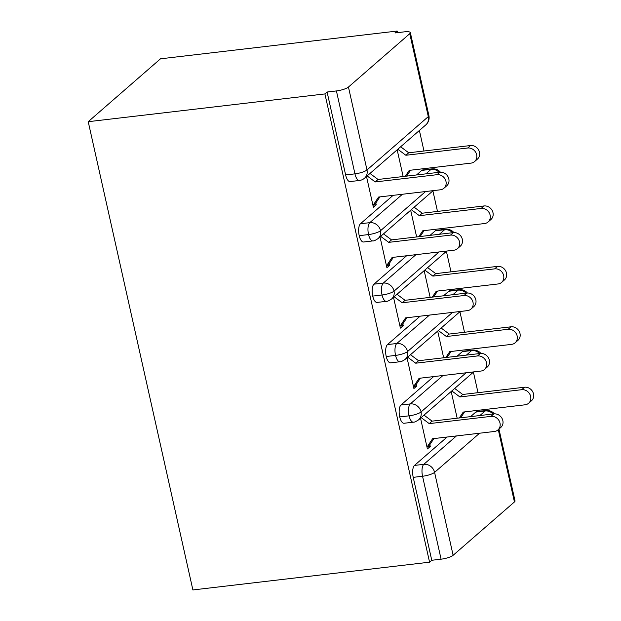<?xml version="1.0" encoding="UTF-8"?>
<svg xmlns="http://www.w3.org/2000/svg" width="621" height="621" viewBox="0 0 621 621"><rect width="100%" height="100%" fill="white"/><g stroke="black" fill="none" stroke-linecap="round" stroke-linejoin="round"><path stroke-width="0.93" d="M397.533 32.657L397.168 31.05L160.49 58.816L88.221 121.693L192.89 589.95L429.569 562.184L324.907 93.926L88.221 121.693M482.106 411.017L481.849 409.876M478.007 392.682L473.412 372.142M468.599 350.593L468.343 349.452M464.5 332.258L459.913 311.726M455.092 290.178L454.836 289.037M450.993 271.843L446.406 251.303M441.585 229.754L441.329 228.613M437.487 211.419L432.899 190.88M428.079 169.339L427.83 168.19M423.98 151.004L419.392 130.464M409.767 33.689L348.451 87.041L366.988 169.968L428.304 116.616L409.767 33.689A9.556 2.259 -12.6 0 0 410.349 32.634A9.556 2.259 -12.6 0 0 404.31 31.857L394.979 32.952L397.168 31.05M345.633 174.943L354.956 173.849A9.556 3.718 83.3 0 0 359.357 180.486L350.027 181.58A9.556 3.718 -96.7 0 1 345.633 174.943L327.096 92.024L324.907 93.926M359.357 180.486A9.556 9.556 0 0 0 364.519 178.204A9.556 8.508 49 0 0 366.988 169.968A9.556 2.259 -12.6 0 1 354.956 173.849L336.419 90.93L327.096 92.024M336.419 90.93A9.556 2.259 -12.6 0 0 348.451 87.041M479.583 433.217L434.584 472.371L453.12 555.298L514.436 501.947L498.275 429.639M498.958 429.041L515.019 500.891A9.556 2.259 167.4 0 1 514.436 501.947M453.12 555.298A9.556 2.259 167.4 0 1 441.089 559.179L431.758 560.274L429.569 562.184M373.361 205.132L376.233 204.79L373.392 207.267L366.506 176.473M397.168 149.801L403.138 176.527M376.233 204.79L375.829 202.982L379.881 196.896M479.901 415.534L485.133 410.986L475.802 412.08L470.571 416.629M447.128 437.021L414.486 465.424L423.809 464.329L456.458 435.926M475.802 412.08A9.556 3.718 -96.7 0 1 476.711 411.645L486.041 410.551A9.556 3.718 -96.7 0 0 485.133 410.986A9.556 8.508 49 0 1 493.128 413.982M431.758 560.274L413.221 477.347A9.556 3.718 -96.7 0 1 414.486 465.424M462.296 351.657A9.556 3.718 -96.7 0 1 463.212 351.23L472.534 350.135A9.556 3.718 -96.7 0 0 471.626 350.562L462.296 351.657L457.064 356.213M466.076 372.794L421.077 411.948A9.556 2.259 167.4 0 1 409.045 415.837A9.556 3.718 83.3 0 0 413.376 422.171L404.046 423.266A9.556 3.718 -96.7 0 1 399.722 416.932A9.556 3.718 -96.7 0 1 400.98 405.008L410.302 403.914L442.952 375.511M433.621 376.605L400.98 405.008M420.526 418.158L427.411 448.944L430.26 446.468L429.856 444.659L433.9 438.573M451.188 391.478L457.157 418.205M448.789 291.241A9.556 3.718 -96.7 0 1 449.705 290.807L459.028 289.712A9.556 3.718 -96.7 0 0 458.119 290.147L448.789 291.241L443.557 295.79M452.569 312.379L407.57 351.533A9.556 2.259 167.4 0 1 395.538 355.414A9.556 3.718 83.3 0 0 399.87 361.748L390.547 362.843A9.556 3.718 -96.7 0 1 386.215 356.508A9.556 3.718 -96.7 0 1 387.473 344.585L396.803 343.491L429.445 315.088M420.122 316.182L387.473 344.585M407.019 357.735L413.904 388.529L416.753 386.052L416.349 384.236L420.401 378.158M437.681 331.063L443.658 357.781M435.282 230.818A9.556 3.718 -96.7 0 1 436.198 230.391L445.521 229.296A9.556 3.718 -96.7 0 0 444.613 229.723L435.282 230.818L430.05 235.367M439.07 251.955L394.063 291.109A9.556 2.259 167.4 0 1 382.039 294.998A9.556 3.718 83.3 0 0 386.363 301.332L377.04 302.427A9.556 3.718 -96.7 0 1 372.709 296.093A9.556 3.718 -96.7 0 1 373.966 284.17L383.297 283.075L415.938 254.672M406.615 255.767L373.966 284.17M393.52 297.319L400.398 328.105L403.246 325.629L402.843 323.82L406.895 317.735M424.174 270.64L430.151 297.366M421.783 170.395A9.556 3.718 -96.7 0 1 422.691 169.968L432.022 168.873A9.556 3.718 -96.7 0 0 431.106 169.308L421.783 170.395L416.551 174.951M425.564 191.54L380.557 230.694A9.556 2.259 167.4 0 1 368.532 234.575A9.556 3.718 83.3 0 0 372.856 240.909L363.533 242.004A9.556 3.718 -96.7 0 1 359.202 235.67A9.556 3.718 -96.7 0 1 360.459 223.746L369.79 222.652L402.439 194.249M393.109 195.343L360.459 223.746M380.013 236.896L386.891 267.69L389.74 265.214L389.336 263.397L393.388 257.319M410.667 210.224L416.644 236.943M372.856 240.909C373.632 241.134 375.348 240.374 378.026 238.627A9.556 8.508 49 0 0 380.557 230.694A9.556 8.508 49 0 0 369.79 222.652A9.556 3.718 83.3 0 0 368.532 234.575L359.202 235.67M389.74 265.214L386.867 265.547M403.246 325.629L400.366 325.971M416.753 386.052L413.873 386.386M430.26 446.468L427.38 446.81M386.363 301.332C387.131 301.558 388.855 300.797 391.533 299.043A9.556 8.508 49 0 0 394.063 291.109A9.556 8.508 49 0 0 383.297 283.075A9.556 3.718 83.3 0 0 382.039 294.998L372.709 296.093M399.87 361.748C400.638 361.973 402.361 361.212 405.039 359.466A9.556 8.508 49 0 0 407.57 351.533A9.556 8.508 49 0 0 396.803 343.491A9.556 3.718 83.3 0 0 395.538 355.414L386.215 356.508M413.376 422.171C414.145 422.396 415.868 421.636 418.546 419.881A9.556 8.508 49 0 0 421.077 411.948A9.556 8.508 49 0 0 410.302 403.914A9.556 3.718 83.3 0 0 409.045 415.837L399.722 416.932M375.829 202.982L372.98 205.458L378.585 197.051L440.374 189.801A7.964 7.087 -131 0 0 443.914 188.256A7.964 7.087 -131 0 0 445.249 179.384A7.964 7.087 -131 0 0 436.998 174.695L439.847 172.219A7.964 7.087 49 0 1 448.098 176.907A7.964 7.087 49 0 1 446.763 185.78L443.914 188.256M369.984 173.445L378.049 179.469L439.847 172.219M367.135 175.922L375.208 181.945L436.998 174.695M375.208 181.945L378.049 179.469M467.66 148.015L470.508 145.539A7.964 7.087 49 0 1 478.752 150.235A7.964 7.087 49 0 1 477.425 159.1L474.576 161.576A7.964 7.087 -131 0 0 475.911 152.712A7.964 7.087 -131 0 0 467.66 148.015L405.862 155.266L397.797 149.25M405.319 176.271L409.239 170.371L471.036 163.121A7.964 7.087 -131 0 0 474.576 161.576M470.508 145.539L408.711 152.789L400.646 146.773M406.615 176.116L410.543 170.224M408.711 152.789L405.862 155.266M389.336 263.397L386.487 265.873L392.092 257.467L453.881 250.216A7.964 7.087 -131 0 0 457.421 248.672A7.964 7.087 -131 0 0 458.756 239.807A7.964 7.087 -131 0 0 450.504 235.111L453.353 232.634A7.964 7.087 49 0 1 461.605 237.331A7.964 7.087 49 0 1 460.27 246.195L457.421 248.672M383.491 233.869L391.556 239.885L453.353 232.634M380.65 236.345L388.715 242.361L450.504 235.111M388.715 242.361L391.556 239.885M402.843 323.82L399.994 326.297L405.591 317.89L467.388 310.64A7.964 7.087 -131 0 0 470.928 309.095A7.964 7.087 -131 0 0 472.263 300.222A7.964 7.087 -131 0 0 464.011 295.534L466.86 293.058A7.964 7.087 49 0 1 475.104 297.746A7.964 7.087 49 0 1 473.776 306.619L470.928 309.095M396.998 294.292L405.063 300.308L466.86 293.058M394.149 296.768L402.214 302.784L464.011 295.534M402.214 302.784L405.063 300.308M416.349 384.236L413.501 386.712L419.097 378.305L480.895 371.055A7.964 7.087 -131 0 0 484.434 369.518A7.964 7.087 -131 0 0 485.762 360.646A7.964 7.087 -131 0 0 477.518 355.949L480.359 353.473A7.964 7.087 49 0 1 488.611 358.17A7.964 7.087 49 0 1 487.275 367.034L484.434 369.518M410.504 354.707L418.57 360.723L480.359 353.473M407.655 357.184L415.721 363.2L477.518 355.949M415.721 363.2L418.57 360.723M429.856 444.659L427.007 447.136L432.604 438.729L494.401 431.479A7.964 7.087 -131 0 0 497.941 429.934A7.964 7.087 -131 0 0 499.268 421.061A7.964 7.087 -131 0 0 491.025 416.373L493.866 413.897A7.964 7.087 49 0 1 502.117 418.585A7.964 7.087 49 0 1 500.782 427.458L497.941 429.934M424.011 415.131L432.076 421.147L493.866 413.897M421.162 417.607L429.227 423.623L491.025 416.373M429.227 423.623L432.076 421.147M481.166 208.439L484.007 205.962A7.964 7.087 49 0 1 492.259 210.651A7.964 7.087 49 0 1 490.924 219.524L488.083 222A7.964 7.087 -131 0 0 489.41 213.127A7.964 7.087 -131 0 0 481.166 208.439L419.369 215.689L411.304 209.673M418.826 236.686L422.746 230.795L484.543 223.544A7.964 7.087 -131 0 0 488.083 222M484.007 205.962L422.218 213.213L414.153 207.197M420.122 236.539L424.042 230.639M422.218 213.213L419.369 215.689M494.673 268.862L497.514 266.378A7.964 7.087 49 0 1 505.766 271.074A7.964 7.087 49 0 1 504.431 279.939L501.589 282.423A7.964 7.087 -131 0 0 502.917 273.55A7.964 7.087 -131 0 0 494.673 268.862L432.876 276.112L424.811 270.088M432.325 297.11L436.252 291.21L498.05 283.96A7.964 7.087 -131 0 0 501.589 282.423M497.514 266.378L435.725 273.628L427.659 267.612M433.629 296.954L437.549 291.063M435.725 273.628L432.876 276.112M508.172 329.277L511.021 326.801A7.964 7.087 49 0 1 519.272 331.49A7.964 7.087 49 0 1 517.937 340.362L515.088 342.839A7.964 7.087 -131 0 0 516.424 333.966A7.964 7.087 -131 0 0 508.172 329.277L446.383 336.528L438.317 330.512M445.831 357.525L449.759 351.633L511.549 344.383A7.964 7.087 -131 0 0 515.088 342.839M511.021 326.801L449.231 334.051L441.166 328.035M447.136 357.378L451.056 351.478M449.231 334.051L446.383 336.528M521.679 389.701L524.528 387.225A7.964 7.087 49 0 1 532.779 391.913A7.964 7.087 49 0 1 531.444 400.786L528.595 403.262A7.964 7.087 -131 0 0 529.93 394.389A7.964 7.087 -131 0 0 521.679 389.701L459.889 396.951L451.824 390.927M459.338 417.949L463.266 412.057L525.055 404.807A7.964 7.087 -131 0 0 528.595 403.262M524.528 387.225L462.73 394.475L454.665 388.451M460.635 417.793L464.562 411.902M462.73 394.475L459.889 396.951M364.519 178.204L425.835 124.86A9.556 8.508 49 0 0 428.304 116.616A9.556 2.259 -12.6 0 0 428.886 115.56L410.349 32.634M441.089 559.179L422.552 476.253L413.221 477.347M434.584 472.371A9.556 2.259 167.4 0 1 422.552 476.253A9.556 3.718 83.3 0 1 423.809 464.329A9.556 8.508 49 0 1 434.584 472.371M425.874 173.857L431.106 169.308A9.556 8.508 49 0 1 439.109 172.304M439.381 234.272L444.613 229.723A9.556 8.508 49 0 1 452.616 232.72M452.888 294.696L458.119 290.147A9.556 8.508 49 0 1 466.123 293.143M466.394 355.119L471.626 350.562A9.556 8.508 49 0 1 479.629 353.559M440.413 172.172A9.556 9.556 0 0 0 432.022 168.873M425.835 124.86A9.556 9.556 0 0 0 428.886 115.56M453.92 232.596A9.556 9.556 0 0 0 445.521 229.296M433.171 190.647L378.026 238.627M467.427 293.011A9.556 9.556 0 0 0 459.028 289.712M446.678 251.063L391.533 299.043M480.926 353.434A9.556 9.556 0 0 0 472.534 350.135M460.184 311.486L405.039 359.466M494.432 413.85A9.556 9.556 0 0 0 486.041 410.551M473.691 371.901L418.546 419.881"/></g></svg>
